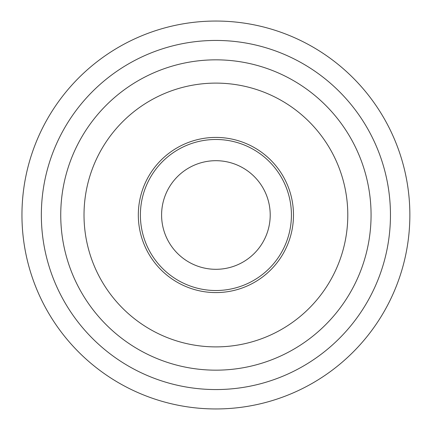 <?xml version="1.0" encoding="UTF-8"?>
<svg xmlns="http://www.w3.org/2000/svg" width="430" height="430" viewBox="0 0 430 430"><rect width="100%" height="100%" fill="white"/><g stroke="black" fill="none" stroke-linecap="round" stroke-linejoin="round"><path stroke-width="0.64" d="M138.32 215A77.583 77.583 0 0 1 254.694 147.812A77.583 77.583 0 0 1 254.694 282.188A77.583 77.583 0 0 1 138.32 215M84.017 215A131.886 131.886 0 0 1 281.849 100.781A131.886 131.886 0 0 1 281.849 329.219A131.886 131.886 0 0 1 84.017 215M60.743 215A155.16 155.16 0 0 1 293.486 80.625A155.16 155.16 0 0 1 293.486 349.375A155.16 155.16 0 0 1 60.743 215M161.594 215A54.309 54.309 0 0 1 243.057 167.969A54.309 54.309 0 0 1 243.057 262.031A54.309 54.309 0 0 1 161.594 215M21.951 215A193.951 193.951 0 0 1 312.879 47.031A193.951 193.951 0 0 1 312.879 382.969A193.951 193.951 0 0 1 21.951 215M41.344 215A174.558 174.558 0 0 1 303.182 63.828A174.558 174.558 0 0 1 303.182 366.172A174.558 174.558 0 0 1 41.344 215M140.39 215A75.513 75.513 0 0 1 253.662 149.602A75.513 75.513 0 0 1 253.662 280.398A75.513 75.513 0 0 1 140.39 215"/></g></svg>
